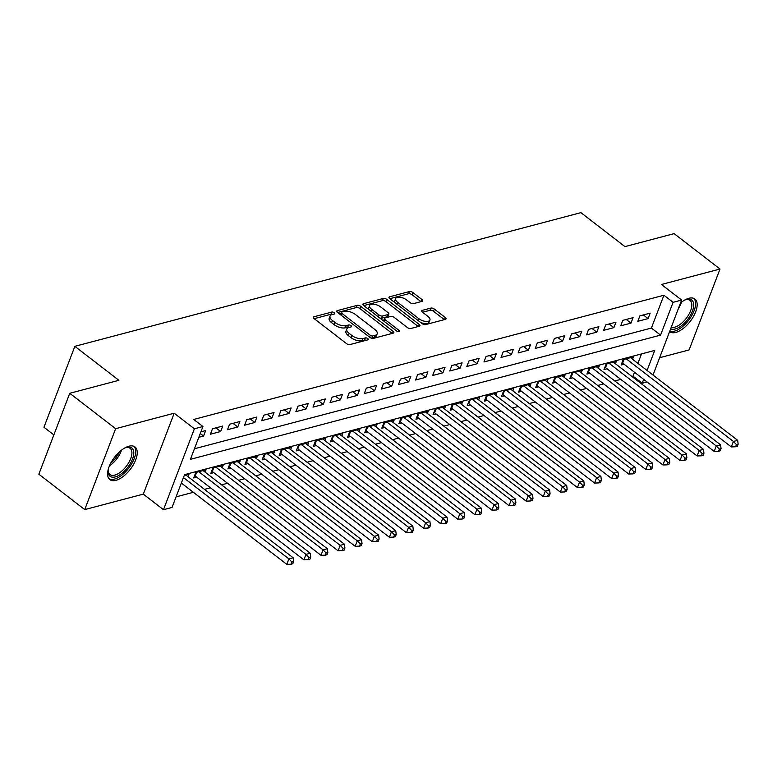 <?xml version="1.0" encoding="UTF-8"?>
<svg xmlns="http://www.w3.org/2000/svg" width="777" height="777" viewBox="0 0 777 777"><rect width="100%" height="100%" fill="white"/><g stroke="black" fill="none" stroke-linecap="round" stroke-linejoin="round"><path stroke-width="1.17" d="M334.246 312.723A1.816 0.845 20.9 0 0 331.808 312.063L313.976 316.773A2.593 1.204 20.9 0 0 313.354 317.239A2.593 1.204 20.9 0 0 314.102 318.609L346.532 343.619A2.593 1.204 20.9 0 0 350.009 344.561L367.842 339.85A1.816 0.845 20.9 0 0 368.279 339.53A1.816 0.845 20.9 0 0 367.754 338.568A1.816 0.845 20.9 0 0 365.326 337.908L363.014 338.519A8.304 3.856 20.9 0 1 351.874 335.489L349.174 333.401A8.304 3.856 20.9 0 1 346.785 329.021A8.304 3.856 20.9 0 1 348.776 327.544L351.087 326.932A1.816 0.845 20.9 0 0 351.525 326.602A1.816 0.845 20.9 0 0 351 325.65A1.816 0.845 20.9 0 0 348.562 324.99L346.26 325.592A8.304 3.856 20.9 0 1 335.12 322.572L332.42 320.483A8.304 3.856 20.9 0 1 330.031 316.103A8.304 3.856 20.9 0 1 332.022 314.617L334.333 314.005A1.816 0.845 20.9 0 0 334.77 313.685A1.816 0.845 20.9 0 0 334.246 312.723M332.614 314.462A1.816 0.845 20.9 0 0 330.973 314.248L314.199 318.687M366.122 340.307A1.816 0.845 20.9 0 0 364.491 340.093L362.179 340.705L363.014 338.519M349.368 327.389A1.816 0.845 20.9 0 0 347.727 327.175L345.425 327.777L346.26 325.592M669.609 331.575A20.62 9.916 127.6 0 0 669.735 331.682A20.62 9.916 127.6 0 0 675.815 332.41A20.62 9.916 127.6 0 0 693.356 316.666A20.62 9.916 127.6 0 0 694.92 299.019A20.62 9.916 127.6 0 0 688.84 298.29A20.62 9.916 127.6 0 0 680.535 302.962M128.924 446.212A20.62 9.916 127.6 0 0 111.393 461.956A20.62 9.916 127.6 0 0 109.819 479.603A20.62 9.916 127.6 0 0 115.899 480.332A20.62 9.916 127.6 0 0 133.44 464.588A20.62 9.916 127.6 0 0 135.004 446.94A20.62 9.916 127.6 0 0 128.924 446.212M422.086 301.369A2.593 1.204 20.9 0 0 422.707 300.903A2.593 1.204 20.9 0 0 421.96 299.533L412.859 292.521A2.593 1.204 20.9 0 0 409.382 291.569L389.578 296.804A2.593 1.204 20.9 0 0 388.956 297.27A2.593 1.204 20.9 0 0 389.704 298.63L422.134 323.64A2.593 1.204 20.9 0 0 425.611 324.592L445.415 319.357A2.593 1.204 20.9 0 0 446.037 318.891A2.593 1.204 20.9 0 0 445.289 317.531L434.304 309.052A2.593 1.204 20.9 0 0 430.827 308.1L422.348 310.344A2.593 1.204 20.9 0 0 421.726 310.81A2.593 1.204 20.9 0 0 422.474 312.179L427.923 316.375A6.944 3.225 20.9 0 1 429.914 320.046A6.944 3.225 20.9 0 1 425.524 321.396A6.944 3.225 20.9 0 1 418.939 318.755L397.591 302.282A6.944 3.225 20.9 0 1 395.6 298.621A6.944 3.225 20.9 0 1 399.99 297.27A6.944 3.225 20.9 0 1 406.575 299.912L410.13 302.661A2.593 1.204 20.9 0 0 413.607 303.603L422.086 301.369M194.444 448.766L651.388 328.049L663.917 295.241L673.096 302.321L681.643 300.058L653.01 375.038M69.745 393.298L115.637 428.69L84.742 509.595L38.85 474.213L69.745 393.298L118.9 380.312L74.845 346.338L580.905 212.645L624.961 246.62L674.115 233.634L720.007 269.027L661.45 284.489L681.643 300.058M84.742 509.595L143.298 494.133L174.194 413.218L115.637 428.69M174.194 413.218L194.386 428.787L202.933 426.534L190.404 459.333L660.567 335.12L673.096 302.321M663.917 295.241L193.755 419.454L202.933 426.534M360.674 306.303A2.593 1.204 20.9 0 0 357.187 305.361L337.393 310.586A2.593 1.204 20.9 0 0 336.762 311.053A2.593 1.204 20.9 0 0 337.509 312.422L369.949 337.432A2.593 1.204 20.9 0 0 373.426 338.374L393.23 333.148A2.593 1.204 20.9 0 0 393.852 332.682A2.593 1.204 20.9 0 0 393.104 331.313L360.674 306.303L359.838 308.488A2.593 1.204 20.9 0 0 356.352 307.546L337.606 312.5M363.481 303.7L383.284 298.465A2.593 1.204 20.9 0 1 386.761 299.407L419.201 324.417A2.593 1.204 20.9 0 1 419.939 325.786A2.593 1.204 20.9 0 1 419.318 326.253L410.848 328.496A2.593 1.204 20.9 0 1 407.371 327.544L394.211 317.404A2.593 1.204 20.9 0 0 390.734 316.453L385.11 317.939A2.593 1.204 20.9 0 0 384.489 318.405A2.593 1.204 20.9 0 0 385.237 319.774L398.931 330.332A1.816 0.845 20.9 0 1 399.456 331.293A1.816 0.845 20.9 0 1 398.3 331.643A1.816 0.845 20.9 0 1 396.581 330.953L363.607 305.526A2.593 1.204 20.9 0 1 362.859 304.157A2.593 1.204 20.9 0 1 363.481 303.7L363.014 304.924M659.624 357.721L689.112 349.932L720.007 269.027M632.556 359.256L633.469 356.866L623.203 359.576L621.114 365.044L624.116 364.248M615.452 363.772L616.365 361.383L606.109 364.092L604.02 369.561L607.012 368.774M598.358 368.288L599.271 365.899L589.015 368.609L586.926 374.077L589.918 373.29M581.264 372.805L582.177 370.415L571.921 373.125L569.832 378.593L572.824 377.807M564.16 377.321L565.073 374.932L554.817 377.641L552.729 383.11L555.72 382.323M547.066 381.847L547.979 379.448L537.723 382.158L535.635 387.626L538.626 386.839M529.972 386.363L530.885 383.964L520.629 386.674L518.541 392.142L521.532 391.355M512.878 390.88L513.791 388.481L503.535 391.19L501.447 396.658L504.438 395.872M495.775 395.396L496.688 392.997L486.431 395.707L484.343 401.175L487.334 400.388M478.681 399.912L479.594 397.513L469.337 400.223L467.249 405.691L470.24 404.904M461.587 404.428L462.5 402.03L452.243 404.739L450.155 410.207L453.146 409.421M444.483 408.945L445.406 406.546L435.139 409.256L433.051 414.724L436.052 413.937M427.389 413.461L428.302 411.062L418.045 413.772L415.957 419.24L418.949 418.453M410.295 417.977L411.208 415.578L400.951 418.288L398.863 423.756L401.855 422.97M393.201 422.494L394.114 420.104L383.857 422.814L381.769 428.273L384.761 427.486M376.097 427.01L377.01 424.621L366.754 427.331L364.666 432.789L367.657 432.002M359.003 431.526L359.916 429.137L349.66 431.847L347.572 437.305L350.563 436.519M341.909 436.043L342.822 433.653L332.566 436.363L330.478 441.831L333.469 441.035M324.815 440.559L325.728 438.17L315.462 440.88L313.384 446.348L316.375 445.551M307.711 445.075L308.624 442.686L298.368 445.396L296.28 450.864L299.271 450.068M290.617 449.592L291.53 447.202L281.274 449.912L279.186 455.38L282.177 454.584M273.523 454.108L274.436 451.719L264.18 454.428L262.092 459.897L265.083 459.1M256.42 458.624L257.342 456.235L247.076 458.945L244.988 464.413L247.989 463.616M239.326 463.141L240.239 460.751L229.982 463.461L227.894 468.929L230.886 468.133M222.232 467.657L223.145 465.268L212.888 467.977L210.8 473.446L213.792 472.649M205.138 472.173L206.051 469.784L195.794 472.494L193.706 477.962L196.698 477.165M198.825 437.286L203.564 436.033L205.652 430.565L200.913 431.818M222.746 426.049L212.49 428.758L210.402 434.226L220.658 431.517L222.746 426.049M239.85 421.532L229.584 424.242L227.496 429.71L237.762 427L239.85 421.532M256.944 417.016L246.688 419.726L244.6 425.194L254.856 422.484L256.944 417.016M274.038 412.5L263.782 415.209L261.694 420.678L271.95 417.968L274.038 412.5M291.132 407.983L280.876 410.693L278.788 416.161L289.044 413.451L291.132 407.983M308.236 403.467L297.97 406.177L295.891 411.645L306.148 408.935L308.236 403.467M325.33 398.951L315.073 401.66L312.985 407.129L323.242 404.419L325.33 398.951M342.424 394.434L332.167 397.144L330.079 402.612L340.336 399.893L342.424 394.434M359.518 389.918L349.262 392.628L347.173 398.086L357.439 395.376L359.518 389.918M376.622 385.402L366.365 388.111L364.277 393.57L374.533 390.86L376.622 385.402M393.716 380.876L383.459 383.595L381.371 389.054L391.627 386.344L393.716 380.876M410.81 376.359L400.553 379.069L398.465 384.537L408.721 381.828L410.81 376.359M427.913 371.843L417.647 374.553L415.559 380.021L425.825 377.311L427.913 371.843M445.007 367.327L434.751 370.037L432.663 375.505L442.919 372.795L445.007 367.327M462.101 362.81L451.845 365.52L449.757 370.988L460.013 368.279L462.101 362.81M479.195 358.294L468.939 361.004L466.851 366.472L477.107 363.762L479.195 358.294M496.299 353.778L486.043 356.488L483.954 361.956L494.211 359.246L496.299 353.778M513.393 349.262L503.137 351.971L501.048 357.439L511.305 354.73L513.393 349.262M530.487 344.745L520.231 347.455L518.142 352.923L528.399 350.213L530.487 344.745M547.581 340.229L537.325 342.939L535.236 348.407L545.503 345.697L547.581 340.229M564.685 335.713L554.428 338.422L552.34 343.89L562.597 341.181L564.685 335.713M581.779 331.196L571.522 333.906L569.434 339.374L579.691 336.664L581.779 331.196M598.873 326.68L588.616 329.39L586.528 334.858L596.785 332.148L598.873 326.68M615.976 322.164L605.71 324.873L603.622 330.342L613.888 327.632L615.976 322.164M633.07 317.647L622.814 320.357L620.726 325.825L630.982 323.115L633.07 317.647M637.82 321.309L648.076 318.599L650.164 313.131L639.908 315.841L637.82 321.309M176.068 496.872L193.366 492.307M204.477 489.364L210.46 487.791M221.571 484.848L227.564 483.275M238.665 480.332L244.658 478.758M255.769 475.815L261.752 474.242M272.863 471.299L278.846 469.716M289.957 466.783L295.95 465.2M307.061 462.266L313.044 460.683M324.155 457.75L330.138 456.167M341.249 453.234L347.232 451.651M358.343 448.717L364.335 447.134M375.446 444.201L381.429 442.618M392.54 439.685L398.523 438.102M409.634 435.169L415.627 433.585M426.728 430.652L432.721 429.069M443.832 426.136L449.815 424.553M460.926 421.62L466.909 420.036M478.02 417.103L484.013 415.52M495.124 412.587L501.107 411.004M512.218 408.071L518.201 406.488M529.312 403.554L535.295 401.971M546.406 399.038L552.398 397.455M563.51 394.522L569.492 392.939M580.604 390.005L586.586 388.422M597.698 385.489L603.69 383.906M614.792 380.973L620.784 379.39M631.895 376.457L633.012 376.155L634.498 372.261M637.898 363.383L641.511 353.923M188.034 476.69L188.947 474.3L184.217 475.553M74.845 346.338L43.949 427.253L53.866 434.897M647.056 381.944L642.191 383.236L643.677 379.341M633.012 376.155L642.191 383.236M647.076 370.454L654.72 350.427L184.567 474.64L172.038 507.439L163.491 509.702L194.386 428.787M143.298 494.133L163.491 509.702M651.388 328.049L660.567 335.12M203.564 436.033L200.272 433.498M220.658 431.517L215.919 427.855M237.762 427L233.013 423.339M254.856 422.484L250.107 418.822M271.95 417.968L267.201 414.306M289.044 413.451L284.304 409.79M306.148 408.935L301.398 405.273M323.242 404.419L318.492 400.757M340.336 399.893L335.586 396.241M357.439 395.376L352.69 391.715M374.533 390.86L369.784 387.199M391.627 386.344L386.878 382.682M408.721 381.828L403.982 378.166M425.825 377.311L421.076 373.65M442.919 372.795L438.17 369.133M460.013 368.279L455.264 364.617M477.107 363.762L472.367 360.101M494.211 359.246L489.461 355.584M511.305 354.73L506.555 351.068M528.399 350.213L523.649 346.552M545.503 345.697L540.753 342.035M562.597 341.181L557.847 337.519M579.691 336.664L574.941 333.003M596.785 332.148L592.045 328.486M613.888 327.632L609.139 323.97M630.982 323.115L626.233 319.454M648.076 318.599L643.327 314.938M330.031 316.103L329.195 318.288A8.304 3.856 20.9 0 0 331.585 322.669L332.42 320.483M345.425 327.777A8.304 3.856 20.9 0 1 334.285 324.757L331.585 322.669M346.785 329.021L345.95 331.216A8.304 3.856 20.9 0 0 348.339 335.596L349.174 333.401M362.179 340.705A8.304 3.856 20.9 0 1 351.039 337.674L348.339 335.596M392.171 333.43L359.838 308.488M341.754 312.043A1.816 0.845 20.9 0 0 341.317 312.373A1.816 0.845 20.9 0 0 341.841 313.335L370.308 335.285A1.816 0.845 20.9 0 0 372.746 335.946L375.184 335.305A8.304 3.856 20.9 0 0 377.175 333.819A8.304 3.856 20.9 0 0 374.786 329.438L355.322 314.432A8.304 3.856 20.9 0 0 344.192 311.402L341.754 312.043M341.317 312.373L340.491 314.559A1.816 0.845 20.9 0 0 340.462 314.695M371.357 338.18A1.816 0.845 20.9 0 0 371.911 338.131L372.746 335.946M377.175 333.819L376.34 336.004A8.304 3.856 20.9 0 1 374.349 337.49L371.911 338.131M363.704 305.604L382.449 300.65L383.284 298.465M418.269 326.534L385.936 301.602A2.593 1.204 20.9 0 0 382.449 300.65M384.489 318.405L383.653 320.59A2.593 1.204 20.9 0 0 383.634 320.979M380.565 306.876A6.944 3.225 20.9 0 0 373.99 304.234A6.944 3.225 20.9 0 0 369.59 305.584A6.944 3.225 20.9 0 0 371.591 309.246L379.108 315.054A2.593 1.204 20.9 0 0 382.585 315.996L388.209 314.51A2.593 1.204 20.9 0 0 388.83 314.044A2.593 1.204 20.9 0 0 388.092 312.675L380.565 306.876M369.59 305.584L368.754 307.77A6.944 3.225 20.9 0 0 369.182 309.829M379.807 318.026A2.593 1.204 20.9 0 0 381.76 318.182L382.585 315.996M388.83 314.044L387.995 316.239A2.593 1.204 20.9 0 1 387.373 316.695L381.76 318.182M395.6 298.621L394.765 300.816A6.944 3.225 20.9 0 0 395.192 302.865M420.444 322.338A6.944 3.225 20.9 0 0 429.079 322.232L429.914 320.046M444.357 319.638L433.469 311.237A2.593 1.204 20.9 0 0 429.992 310.295L422.571 312.247M421.027 301.641L412.024 294.706A2.593 1.204 20.9 0 0 408.547 293.755L389.801 298.708M181.352 483.041L286.8 564.355L288.889 558.886L293.162 557.76L185.956 475.087M183.44 477.573L288.889 558.886L291.929 562.024L291.093 564.209L292.803 563.762L293.638 561.577L291.929 562.024M293.162 557.76L293.638 561.577M291.093 564.209L286.8 564.355M124.514 448.125A17.842 8.586 -52.4 0 1 126.33 447.445A17.842 8.586 -52.4 0 1 126.583 447.377A17.842 8.586 -52.4 0 1 132.488 459.09A17.842 8.586 -52.4 0 1 115.307 476.903A17.842 8.586 -52.4 0 1 108.11 471.076A17.842 8.586 -52.4 0 1 108.294 469.153M108.149 470.367A16.521 7.945 127.6 0 0 109.936 474.514A16.521 7.945 127.6 0 0 114.811 475.097A16.521 7.945 127.6 0 0 128.856 462.49A16.521 7.945 127.6 0 0 130.118 448.348A16.521 7.945 127.6 0 0 125.651 447.669M108.926 478.69A20.493 9.858 127.6 0 0 114.472 479.088A20.493 9.858 127.6 0 0 131.595 463.966A20.493 9.858 127.6 0 0 133.906 446.299M684.43 300.204A17.842 8.586 -52.4 0 1 686.246 299.524A17.842 8.586 -52.4 0 1 693.676 304.195A17.842 8.586 -52.4 0 1 685.411 322.105A17.842 8.586 -52.4 0 1 670.668 328.788M671.25 327.282A16.521 7.945 127.6 0 0 684.683 320.241A16.521 7.945 127.6 0 0 691.812 304.234A16.521 7.945 127.6 0 0 690.034 300.427A16.521 7.945 127.6 0 0 685.567 299.747M669.755 331.196A20.493 9.858 127.6 0 0 686.518 322.805A20.493 9.858 127.6 0 0 695.57 302.709A20.493 9.858 127.6 0 0 693.812 298.378M194.59 475.631A2.642 1.233 -159.1 0 1 195.221 476.039L303.894 559.838L305.983 554.37L310.256 553.243L203.059 470.571M198.786 471.707L305.983 554.37L309.023 557.507L308.187 559.693L309.897 559.246L310.732 557.06L309.023 557.507M310.256 553.243L310.732 557.06M308.187 559.693L303.894 559.838M211.684 471.115A2.642 1.233 -159.1 0 1 212.325 471.522L320.988 555.322L323.077 549.854L327.35 548.727L220.153 466.054M215.88 467.191L323.077 549.854L326.117 552.991L325.281 555.176L326.991 554.729L327.826 552.544L326.117 552.991M327.35 548.727L327.826 552.544M325.281 555.176L320.988 555.322M228.788 466.598A2.642 1.233 -159.1 0 1 229.419 467.006L338.082 550.806L340.171 545.337L344.454 544.201L237.247 461.538M232.974 462.674L340.171 545.337L343.22 548.475L342.385 550.66L344.094 550.213L344.93 548.028L343.22 548.475M344.454 544.201L344.93 548.028M342.385 550.66L338.082 550.806M245.882 462.082A2.642 1.233 -159.1 0 1 246.513 462.49L355.186 546.289L357.274 540.821L361.548 539.685L254.351 457.022M250.068 458.148L357.274 540.821L360.314 543.958L359.479 546.144L361.188 545.697L362.024 543.511L360.314 543.958M361.548 539.685L362.024 543.511M359.479 546.144L355.186 546.289M262.976 457.566A2.642 1.233 -159.1 0 1 263.617 457.974L372.28 541.773L374.368 536.305L378.642 535.168L271.445 452.505M267.171 453.632L374.368 536.305L377.408 539.442L376.573 541.627L378.282 541.181L379.118 538.995L377.408 539.442M378.642 535.168L379.118 538.995M376.573 541.627L372.28 541.773M280.079 453.049A2.642 1.233 -159.1 0 1 280.711 453.457L389.374 537.247L391.462 531.789L395.736 530.652L288.539 447.989M284.265 449.116L391.462 531.789L394.502 534.926L393.677 537.111L395.386 536.664L396.221 534.479L394.502 534.926M395.736 530.652L396.221 534.479M393.677 537.111L389.374 537.247M297.173 448.533A2.642 1.233 -159.1 0 1 297.805 448.941L406.478 532.731L408.566 527.272L412.84 526.136L305.633 443.473M301.359 444.599L408.566 527.272L411.606 530.409L410.771 532.595L412.48 532.148L413.315 529.963L411.606 530.409M412.84 526.136L413.315 529.963M410.771 532.595L406.478 532.731M314.267 444.017A2.642 1.233 -159.1 0 1 314.899 444.425L423.572 528.214L425.66 522.756L429.934 521.62L322.737 438.956M318.463 440.083L425.66 522.756L428.7 525.893L427.865 528.078L429.574 527.632L430.409 525.437L428.7 525.893M429.934 521.62L430.409 525.437M427.865 528.078L423.572 528.214M331.361 439.5A2.642 1.233 -159.1 0 1 332.002 439.908L440.666 523.698L442.754 518.23L447.028 517.103L339.831 434.44M335.557 435.567L442.754 518.23L445.794 521.377L444.959 523.562L446.668 523.115L447.503 520.92L445.794 521.377M447.028 517.103L447.503 520.92M444.959 523.562L440.666 523.698M348.465 434.984A2.642 1.233 -159.1 0 1 349.096 435.392L457.76 519.182L459.848 513.714L464.122 512.587L356.925 429.924M352.651 431.05L459.848 513.714L462.898 516.86L462.062 519.046L463.772 518.599L464.607 516.404L462.898 516.86M464.122 512.587L464.607 516.404M462.062 519.046L457.76 519.182M365.559 430.468A2.642 1.233 -159.1 0 1 366.19 430.866L474.864 514.665L476.952 509.197L481.225 508.071L374.019 425.407M369.745 426.534L476.952 509.197L479.992 512.344L479.156 514.529L480.866 514.083L481.701 511.888L479.992 512.344M481.225 508.071L481.701 511.888M479.156 514.529L474.864 514.665M382.653 425.951A2.642 1.233 -159.1 0 1 383.284 426.35L491.958 510.149L494.046 504.681L498.319 503.554L391.122 420.891M386.849 422.018L494.046 504.681L497.086 507.828L496.25 510.013L497.96 509.557L498.795 507.371L497.086 507.828M498.319 503.554L498.795 507.371M496.25 510.013L491.958 510.149M399.747 421.435A2.642 1.233 -159.1 0 1 400.388 421.833L509.052 505.633L511.14 500.165L515.413 499.038L408.216 416.375M403.943 417.502L511.14 500.165L514.18 503.311L513.344 505.497L515.054 505.04L515.889 502.855L514.18 503.311M515.413 499.038L515.889 502.855M513.344 505.497L509.052 505.633M416.851 416.919A2.642 1.233 -159.1 0 1 417.482 417.317L526.155 501.116L528.234 495.648L532.517 494.522L425.31 411.859M421.037 412.985L528.234 495.648L531.283 498.795L530.448 500.98L532.158 500.524L532.993 498.339L531.283 498.795M532.517 494.522L532.993 498.339M530.448 500.98L526.155 501.116M433.945 412.393A2.642 1.233 -159.1 0 1 434.576 412.801L543.249 496.6L545.337 491.132L549.611 490.005L442.414 407.342M438.131 408.469L545.337 491.132L548.377 494.279L547.542 496.464L549.252 496.008L550.087 493.822L548.377 494.279M549.611 490.005L550.087 493.822M547.542 496.464L543.249 496.6M451.039 407.876A2.642 1.233 -159.1 0 1 451.68 408.284L560.343 492.084L562.431 486.616L566.705 485.489L459.508 402.826M455.235 403.953L562.431 486.616L565.471 489.763L564.636 491.948L566.346 491.491L567.181 489.306L565.471 489.763M566.705 485.489L567.181 489.306M564.636 491.948L560.343 492.084M468.142 403.36A2.642 1.233 -159.1 0 1 468.774 403.768L577.437 487.567L579.525 482.099L583.799 480.973L476.602 398.31M472.329 399.436L579.525 482.099L582.575 485.246L581.74 487.432L583.449 486.975L584.285 484.79L582.575 485.246M583.799 480.973L584.285 484.79M581.74 487.432L577.437 487.567M485.236 398.844A2.642 1.233 -159.1 0 1 485.868 399.252L594.541 483.051L596.629 477.583L600.903 476.456L493.696 393.793M489.423 394.92L596.629 477.583L599.669 480.73L598.834 482.915L600.543 482.459L601.379 480.273L599.669 480.73M600.903 476.456L601.379 480.273M598.834 482.915L594.541 483.051M502.331 394.327A2.642 1.233 -159.1 0 1 502.962 394.735L611.635 478.535L613.723 473.067L617.997 471.94L510.8 389.277M506.526 390.404L613.723 473.067L616.763 476.214L615.928 478.399L617.637 477.942L618.473 475.757L616.763 476.214M617.997 471.94L618.473 475.757M615.928 478.399L611.635 478.535M519.424 389.811A2.642 1.233 -159.1 0 1 520.066 390.219L628.729 474.019L630.817 468.55L635.091 467.424L527.894 384.761M523.62 385.887L630.817 468.55L633.857 471.697L633.022 473.883L634.731 473.426L635.567 471.241L633.857 471.697M635.091 467.424L635.567 471.241M633.022 473.883L628.729 474.019M536.528 385.295A2.642 1.233 -159.1 0 1 537.16 385.703L645.823 469.502L647.911 464.034L652.185 462.907L544.988 380.244M540.714 381.371L647.911 464.034L650.961 467.171L650.126 469.366L651.835 468.91L652.67 466.724L650.961 467.171M652.185 462.907L652.67 466.724M650.126 469.366L645.823 469.502M553.622 380.779A2.642 1.233 -159.1 0 1 554.254 381.186L662.927 464.986L665.015 459.518L669.288 458.391L562.082 375.718M557.808 376.855L665.015 459.518L668.055 462.655L667.22 464.85L668.929 464.393L669.764 462.208L668.055 462.655M669.288 458.391L669.764 462.208M667.22 464.85L662.927 464.986M570.716 376.262A2.642 1.233 -159.1 0 1 571.357 376.67L680.021 460.47L682.109 455.001L686.382 453.875L579.186 371.202M574.912 372.338L682.109 455.001L685.149 458.139L684.314 460.334L686.023 459.877L686.858 457.692L685.149 458.139M686.382 453.875L686.858 457.692M684.314 460.334L680.021 460.47M587.82 371.746A2.642 1.233 -159.1 0 1 588.451 372.154L697.115 455.953L699.203 450.485L703.476 449.359L596.28 366.686M592.006 367.822L699.203 450.485L702.243 453.622L701.408 455.817L703.117 455.361L703.952 453.176L702.243 453.622M703.476 449.359L703.952 453.176M701.408 455.817L697.115 455.953M604.914 367.23A2.642 1.233 -159.1 0 1 605.545 367.638L714.218 451.437L716.297 445.969L720.58 444.842L613.374 362.169M609.1 363.306L716.297 445.969L719.347 449.106L718.511 451.291L720.221 450.845L721.056 448.659L719.347 449.106M720.58 444.842L721.056 448.659M718.511 451.291L714.218 451.437M622.008 362.713A2.642 1.233 -159.1 0 1 622.639 363.121L731.312 446.921L733.401 441.453L737.674 440.326L630.477 357.653M626.194 358.789L733.401 441.453L736.441 444.59L735.605 446.775L737.315 446.328L738.15 444.143L736.441 444.59M737.674 440.326L738.15 444.143M735.605 446.775L731.312 446.921M330.973 314.248L331.808 312.063M364.491 340.093L365.326 337.908M347.727 327.175L348.562 324.99M334.285 324.757L335.12 322.572M351.039 337.674L351.874 335.489M313.51 317.997L313.976 316.773M392.307 333.391L393.104 331.313M336.917 311.81L337.393 310.586M356.352 307.546L357.187 305.361M341.122 315.209L341.841 313.335M369.59 337.16L370.308 335.285M374.349 337.49L375.184 335.305M385.936 301.602L386.761 299.407M418.405 326.495L419.201 324.417M384.518 321.659L385.237 319.774M398.426 331.662L398.931 330.332M370.872 311.13L371.591 309.246M378.389 316.929L379.108 315.054M387.373 316.695L388.209 314.51M396.872 304.166L397.591 302.282M418.23 320.629L418.939 318.755M421.882 311.567L422.348 310.344M429.992 310.295L430.827 308.1M433.469 311.237L434.304 309.052M444.502 319.6L445.289 317.531M389.112 298.028L389.578 296.804M408.547 293.755L409.382 291.569M412.024 294.706L412.859 292.521M421.173 301.612L421.96 299.533M121.533 450.145A16.521 7.945 -52.4 0 1 109.499 465.753M110.752 463.121A15.977 7.683 127.6 0 0 119.299 452.029M681.448 302.224A16.521 7.945 -52.4 0 1 678.418 308.508M195.221 476.039L196.668 472.261M212.325 471.522L213.762 467.744M229.419 467.006L230.856 463.228M246.513 462.49L247.96 458.712M263.617 457.974L265.054 454.195M280.711 453.457L282.148 449.679M297.805 448.941L299.252 445.163M314.899 444.425L316.346 440.646M332.002 439.908L333.44 436.13M349.096 435.392L350.534 431.614M366.19 430.866L367.638 427.097M383.284 426.35L384.732 422.581M400.388 421.833L401.826 418.065M417.482 417.317L418.929 413.549M434.576 412.801L436.023 409.032M451.68 408.284L453.117 404.506M468.774 403.768L470.211 399.99M485.868 399.252L487.315 395.474M502.962 394.735L504.409 390.957M520.066 390.219L521.503 386.441M537.16 385.703L538.597 381.925M554.254 381.186L555.701 377.408M571.357 376.67L572.795 372.892M588.451 372.154L589.889 368.376M605.545 367.638L606.992 363.859M622.639 363.121L624.086 359.343"/></g></svg>
